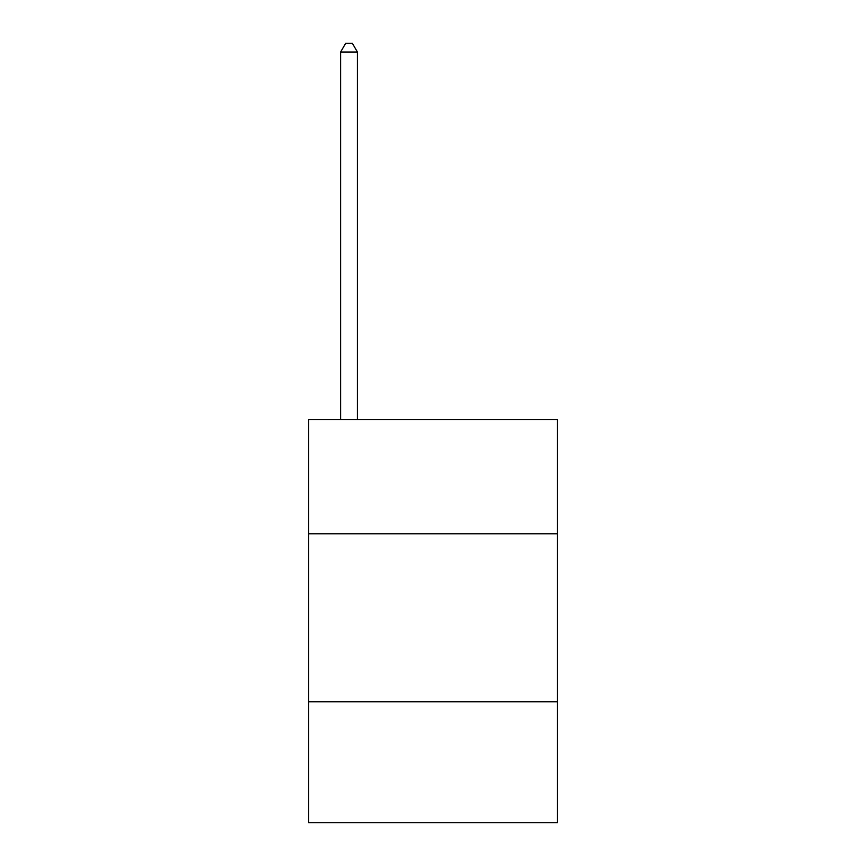 <?xml version="1.0" encoding="UTF-8"?>
<svg xmlns="http://www.w3.org/2000/svg" width="866" height="866" viewBox="0 0 866 866"><rect width="100%" height="100%" fill="white"/><g stroke="black" fill="none" stroke-linecap="round" stroke-linejoin="round"><path stroke-width="1.3" d="M557.303 533.781L557.303 419.566L308.697 419.566L308.697 533.781L557.303 533.781L557.303 822.7L308.697 822.7L308.697 533.781M557.303 701.763L308.697 701.763M357.409 419.566L357.409 52.036L340.619 52.036L340.619 419.566M340.619 52.036L345.653 43.3L352.375 43.3L357.409 52.036"/></g></svg>
